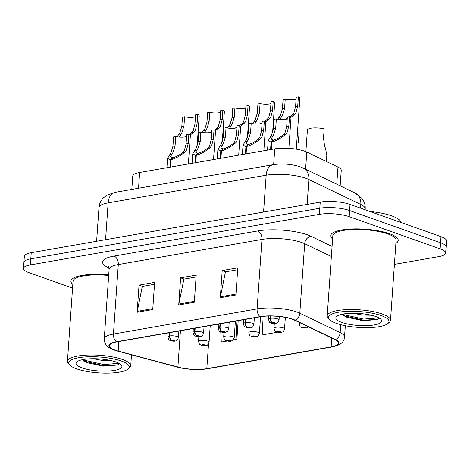 <?xml version="1.0" encoding="UTF-8"?>
<svg xmlns="http://www.w3.org/2000/svg" width="470" height="470" viewBox="0 0 470 470"><rect width="100%" height="100%" fill="white"/><g stroke="black" fill="none" stroke-linecap="round" stroke-linejoin="round"><path stroke-width="0.7" d="M131.817 189.428L132.757 176.056A21.144 5.546 4 0 1 139.637 172.502L274.762 148.855A21.144 5.546 4 0 1 306.798 152.074L337.977 167.073A21.144 5.546 4 0 1 341.249 170.357L340.168 185.844M395.893 243.331A33.834 8.871 -176 0 0 398.213 240.399A33.834 8.871 -176 0 0 389.413 233.678A33.834 8.871 -176 0 0 352.559 228.949A33.834 8.871 -176 0 0 330.71 235.682A33.834 8.871 -176 0 0 332.607 238.907A33.834 8.871 -176 0 1 330.71 235.682A33.834 8.871 -176 0 1 352.559 228.949A33.834 8.871 -176 0 1 389.413 233.678A33.834 8.871 -176 0 1 398.213 240.399A33.834 8.871 -176 0 1 395.893 243.331M115.303 350.179A22.554 5.916 4 0 1 109.434 345.697A22.554 5.916 4 0 1 116.777 341.902L260.439 316.762A22.554 5.916 4 0 1 294.614 320.193L334.963 339.604A22.554 5.916 4 0 1 338.453 343.112A22.554 5.916 4 0 1 331.115 346.907L206.806 368.656A22.554 5.916 4 0 1 177.901 367.088L118.187 351.066A22.554 5.916 4 0 1 115.303 350.179M114.886 350.25A23.118 6.063 -176 0 0 117.847 351.161L177.554 367.182A23.118 6.063 -176 0 0 182.865 368.333A23.118 6.063 -176 0 0 199.638 369.508A23.118 6.063 -176 0 0 207.188 368.791L331.491 347.036A23.118 6.063 -176 0 0 335.439 339.552L295.089 320.146A23.118 6.063 -176 0 0 260.063 316.627L116.396 341.766A23.118 6.063 -176 0 0 114.886 350.25M394.418 264.381L438.763 256.62A21.144 5.546 -176 0 0 445.648 253.066L446.5 240.851A21.144 5.546 -176 0 0 440.995 236.645L350.032 204.438L349.604 210.548A21.144 5.546 -176 0 0 319.8 208.245L30.808 258.811A21.144 5.546 -176 0 0 23.929 262.366A21.144 5.546 -176 0 1 30.808 258.811L319.8 208.245A21.144 5.546 -176 0 1 349.604 210.548L440.572 242.755L349.604 210.548L349.181 216.652A21.144 5.546 -176 0 0 319.371 214.349L30.38 264.916A21.144 5.546 -176 0 0 23.5 268.476A21.144 5.546 -176 0 0 29.005 272.676L72.562 288.104M446.071 246.956A21.144 5.546 -176 0 0 440.572 242.755A21.144 5.546 -176 0 1 446.071 246.956M235.899 294.99L237.797 267.847L222.204 270.573L220.307 297.716L235.899 294.99M237.667 269.733L225.459 271.866L220.43 296.793A5.64 3.737 80.1 0 0 220.307 297.716M225.729 271.819L222.204 270.573M152.738 309.542L154.636 282.394L139.044 285.125L137.146 312.268L152.738 309.542M154.501 284.285L142.298 286.418L137.269 311.346A5.64 3.737 80.1 0 0 137.146 312.268M142.563 286.371L139.044 285.125M194.316 302.263L196.213 275.12L180.621 277.846L178.723 304.995L194.316 302.263M196.084 277.006L183.882 279.145L178.847 304.072A5.64 3.737 80.1 0 0 178.723 304.995M184.146 279.098L180.621 277.846M108.729 274.932A33.834 8.871 -176 0 0 70.929 281.136A33.834 8.871 -176 0 0 72.826 284.362A33.834 8.871 -176 0 1 70.929 281.136A33.834 8.871 -176 0 1 108.729 274.932M445.648 253.066A21.144 5.546 -176 0 0 440.143 248.859L349.181 216.652M233.267 339.963L236.88 339.328L238.184 320.657M220.765 331.861L221.288 342.06L226.963 341.067M261.937 316.527L262.865 334.781L277.276 332.261M236.88 339.328L235.946 321.045M350.032 204.438A21.144 5.546 -176 0 0 320.229 202.135L31.237 252.701A21.144 5.546 -176 0 0 24.352 256.262L23.5 268.476M188.376 163.971L190.344 135.824A10.575 2.773 4 0 0 188.864 134.256L188.212 143.562L186.443 150.194L184.786 152.174C180.004 156.052 175.457 158.549 171.139 159.659L170.622 167.079M169.94 167.197L170.457 159.776L167.573 158.32L170.851 152.926L172.937 146.235L173.589 136.929L175.727 136.553L175.075 145.864L172.931 152.562L170.516 156.651L172.631 157.72L172.602 158.173M171.139 159.659L173.13 157.632C176.08 156.892 179.252 155.2 182.654 152.55L184.363 150.559L186.073 143.938L186.725 134.632L188.864 134.256M175.727 136.553A7.755 2.033 -176 0 0 186.596 136.506M170.457 159.776L172.631 157.72M197.106 146.246L199.215 116.049A10.575 2.773 4 0 0 197.735 114.48L197.083 123.786L195.314 130.419L193.658 132.393L190.062 135.113M177.078 136.817L179.722 133.145L181.808 126.459L182.46 117.153L184.598 116.777L183.946 126.083L181.802 132.781L179.393 137.093M184.598 136.999L186.625 136.018M189.228 134.455L191.525 132.769L193.235 130.778L194.944 124.162L195.596 114.85L197.735 114.48M184.598 116.777A7.755 2.033 -176 0 0 195.467 116.725M169.664 332.643L169.435 335.974A3.525 2.444 78.9 0 0 171.679 340.186A1.763 0.464 -176 0 0 171.615 340.821A1.763 0.464 -176 0 0 174.1 341.014A1.763 0.464 -176 0 0 174.217 340.368A1.763 0.464 -176 0 0 171.791 340.168L173.618 340.644L172.396 340.685L171.679 340.186M171.791 340.168A3.525 2.227 -98.8 0 1 169.776 335.915A5.288 1.387 4 0 1 177.055 336.52A5.288 1.387 4 0 1 178.43 337.572C176.796 341.802 176.597 339.992 176.08 340.768C175.034 341.338 173.23 341.332 170.68 340.75C169.059 339.246 169.406 341.925 167.878 336.831A5.288 1.387 4 0 1 169.435 335.974M170.005 332.584L169.776 335.915M198.845 336.802L198.522 341.396A5.288 1.387 4 0 1 201.936 340.345A5.288 1.387 4 0 1 207.693 341.085A5.288 1.387 4 0 1 209.074 342.137C206.841 346.966 207.605 344.351 205.719 345.632A3.525 2.444 -101.1 0 1 204.803 345.568A1.763 0.464 -176 0 0 204.861 344.933A1.763 0.464 -176 0 0 202.376 344.739A1.763 0.464 -176 0 0 202.259 345.385A1.763 0.464 -176 0 0 204.685 345.591L202.858 345.109L204.08 345.068L204.803 345.568M204.685 345.591A3.525 2.227 81.2 0 0 205.461 345.679A3.525 2.227 81.2 0 0 205.584 345.656M121.336 361.013A30.309 7.949 -176 0 0 84.541 356.988A30.309 7.949 -176 0 0 69.742 365.043A30.309 7.949 -176 0 0 76.639 368.838A30.309 7.949 -176 0 0 105.674 373.127A30.309 7.949 -176 0 0 127.94 369.115A30.309 7.949 -176 0 0 121.336 361.013M127.94 369.115L129.379 367.951A31.719 8.319 -176 0 0 130.725 365.783A31.719 8.319 -176 0 0 122.476 359.474A31.719 8.319 -176 0 0 87.925 355.044A31.719 8.319 -176 0 0 67.439 361.354A31.719 8.319 -176 0 0 68.473 363.692L69.742 365.043M108.693 275.49A31.719 8.319 -176 0 0 73.038 281.283L67.439 361.354M111.419 360.66L102.995 360.549L92.995 358.704M82.044 367.893A22.983 6.028 -176 0 0 109.945 370.947A22.983 6.028 -176 0 0 121.166 364.838A22.983 6.028 -176 0 0 115.937 361.959A22.983 6.028 -176 0 0 93.924 358.704A22.983 6.028 -176 0 0 77.039 361.747A22.983 6.028 -176 0 0 82.044 367.893M82.362 359.685L86.057 362.44L103.018 366.136L117.506 365.037L119.298 363.445M119.057 363.31L103.841 364.55L84.189 360.173L82.937 359.568M117.947 364.838L103.77 365.631L83.59 361.013M381.117 315.558A30.309 7.949 -176 0 0 344.322 311.534A30.309 7.949 -176 0 0 329.517 319.588A30.309 7.949 -176 0 0 336.42 323.384A30.309 7.949 -176 0 0 365.454 327.672A30.309 7.949 -176 0 0 387.715 323.66A30.309 7.949 -176 0 0 381.117 315.558M387.715 323.66L389.16 322.496A31.719 8.319 -176 0 0 390.505 320.329A31.719 8.319 -176 0 0 382.251 314.019A31.719 8.319 -176 0 0 347.7 309.589A31.719 8.319 -176 0 0 327.22 315.899A31.719 8.319 -176 0 0 328.254 318.237L329.517 319.588M390.505 320.329L396.104 240.252A31.719 8.319 -176 0 0 387.85 233.948A31.719 8.319 -176 0 0 353.299 229.513A31.719 8.319 -176 0 0 332.819 235.828L327.22 315.899M400.845 222.433A35.244 9.241 -176 0 0 391.686 215.853A35.244 9.241 -176 0 0 369.913 211.476M371.194 315.206L362.775 315.088L352.776 313.249M341.819 322.438A22.983 6.028 -176 0 0 369.72 325.487A22.983 6.028 -176 0 0 380.947 319.383A22.983 6.028 -176 0 0 375.718 316.504A22.983 6.028 -176 0 0 353.698 313.249A22.983 6.028 -176 0 0 336.82 316.292A22.983 6.028 -176 0 0 341.819 322.438M342.142 314.23L345.838 316.986L362.799 320.681L377.287 319.582L379.079 317.99M378.838 317.855L363.621 319.095L343.964 314.718L342.712 314.113M377.721 319.383L363.545 320.17L343.37 315.552M213.533 159.571L215.501 131.424A10.575 2.773 4 0 0 214.02 129.855L213.368 139.161L211.6 145.794L209.943 147.774C205.161 151.651 200.614 154.148 196.296 155.253L195.779 162.679M195.097 162.796L195.614 155.376L192.729 153.913L196.008 148.52L198.093 141.834L198.745 132.528L200.884 132.152L200.232 141.458L198.087 148.156L195.673 152.245L197.788 153.32L197.758 153.766M196.296 155.253L198.287 153.232C201.236 152.492 204.409 150.794 207.811 148.144L209.52 146.158L211.23 139.537L211.882 130.231L214.02 129.855M200.884 132.152A7.755 2.033 -176 0 0 211.753 132.099M195.614 155.376L197.788 153.32M238.689 155.171L240.658 127.023A10.575 2.773 4 0 0 239.177 125.455L238.525 134.761L236.757 141.394L235.1 143.374C230.318 147.251 225.77 149.742 221.452 150.852L220.935 158.272M220.254 158.396L220.771 150.97L217.886 149.513L221.164 144.12L223.25 137.434L223.902 128.128L226.041 127.752L225.388 137.058L223.244 143.755L220.829 147.844L222.945 148.914L222.915 149.366M221.452 150.852L223.444 148.826C226.393 148.091 229.566 146.393 232.967 143.744L234.677 141.758L236.387 135.137L237.039 125.825L239.177 125.455M226.041 127.752A7.755 2.033 -176 0 0 236.909 127.699M220.771 150.97L222.945 148.914M263.846 150.764L265.814 122.617A10.575 2.773 4 0 0 264.334 121.049L263.682 130.36L261.913 136.987L260.257 138.967C255.474 142.851 250.927 145.342 246.609 146.452L246.092 153.872M245.411 153.99L245.928 146.57L243.043 145.113L246.321 139.719L248.407 133.034L249.059 123.722L251.197 123.352L250.545 132.657L248.401 139.355L245.986 143.444L248.101 144.513L248.072 144.966M246.609 146.452L248.601 144.425C251.55 143.685 254.722 141.993 258.124 139.343L259.834 137.352L261.543 130.731L262.195 121.425L264.334 121.049M251.197 123.352A7.755 2.033 -176 0 0 262.066 123.299M245.928 146.57L248.101 144.513M288.868 148.326L290.971 118.217A10.575 2.773 4 0 0 289.491 116.648L288.839 125.954L287.07 132.587L285.413 134.567C280.631 138.444 276.084 140.941 271.766 142.052L271.249 149.472M270.567 149.589L271.084 142.169L268.2 140.712L271.478 135.319L273.563 128.627L274.216 119.321L276.354 118.945L275.702 128.257L273.558 134.955L271.143 139.044L273.258 140.113L273.229 140.565M271.766 142.052L273.757 140.025C276.707 139.285 279.879 137.593 283.281 134.943L284.99 132.951L286.7 126.33L287.352 117.024L289.491 116.648M276.354 118.945A7.755 2.033 -176 0 0 287.223 118.898M271.084 142.169L273.258 140.113M224.002 332.402L223.679 336.996A5.288 1.387 4 0 1 227.092 335.944A5.288 1.387 4 0 1 232.85 336.685A5.288 1.387 4 0 1 234.23 337.736C231.998 342.565 232.762 339.951 230.876 341.232A3.525 2.444 -101.1 0 1 229.959 341.167A1.763 0.464 -176 0 0 230.018 340.533A1.763 0.464 -176 0 0 227.533 340.339A1.763 0.464 -176 0 0 227.415 340.985A1.763 0.464 -176 0 0 229.842 341.185L228.015 340.709L229.237 340.668L229.959 341.167M229.842 341.185A3.525 2.227 81.2 0 0 230.617 341.279A3.525 2.227 81.2 0 0 230.741 341.255M249.159 327.995L248.836 332.596A5.288 1.387 4 0 1 252.249 331.544A5.288 1.387 4 0 1 258.007 332.278A5.288 1.387 4 0 1 259.387 333.33C257.155 338.165 257.918 335.551 256.033 336.831A3.525 2.444 -101.1 0 1 255.116 336.767A1.763 0.464 -176 0 0 255.175 336.126A1.763 0.464 -176 0 0 252.69 335.938A1.763 0.464 -176 0 0 252.572 336.585A1.763 0.464 -176 0 0 254.999 336.784L253.171 336.309L254.393 336.267L255.116 336.767M254.999 336.784A3.525 2.227 81.2 0 0 255.774 336.873A3.525 2.227 81.2 0 0 255.897 336.849M298.35 142.633L299.002 133.327A10.575 2.773 4 0 0 297.428 132.975M274.316 323.595L273.992 328.189A5.288 1.387 4 0 1 277.406 327.138A5.288 1.387 4 0 1 283.163 327.878A5.288 1.387 4 0 1 284.544 328.93C282.311 333.759 283.075 331.144 281.189 332.425A3.525 2.444 -101.1 0 1 280.273 332.361A1.763 0.464 -176 0 0 280.332 331.726A1.763 0.464 -176 0 0 277.846 331.532A1.763 0.464 -176 0 0 277.729 332.178A1.763 0.464 -176 0 0 280.155 332.384L278.328 331.902L279.55 331.861L280.273 332.361M280.155 332.384A3.525 2.227 81.2 0 0 280.931 332.472A3.525 2.227 81.2 0 0 281.054 332.449M326.397 161.504L326.82 155.47L325.628 148.808L324.594 145.87L323.507 138.233L324.159 128.921A10.575 2.773 4 0 0 313.249 127.969A10.575 2.773 4 0 0 307.398 130.025L305.888 151.669M308.584 326.914L306.346 328.025A3.525 2.444 -101.1 0 1 305.43 327.96A1.763 0.464 -176 0 0 305.488 327.326A1.763 0.464 -176 0 0 303.003 327.132A1.763 0.464 -176 0 0 302.886 327.778A1.763 0.464 -176 0 0 305.312 327.978L303.485 327.502L304.707 327.461L305.43 327.96M305.312 327.978A3.525 2.227 81.2 0 0 306.088 328.072A3.525 2.227 81.2 0 0 306.211 328.048M222.263 141.84L224.372 111.643A10.575 2.773 4 0 0 222.892 110.074L222.239 119.386L220.471 126.013L218.814 127.993L215.219 130.713M202.235 132.417L204.879 128.745L206.964 122.059L207.617 112.747L209.755 112.377L209.103 121.683L206.959 128.381L204.55 132.693M209.755 132.599L211.782 131.618M214.385 130.055L216.682 128.369L218.391 126.377L220.101 119.756L220.753 110.45L222.892 110.074M209.755 112.377A7.755 2.033 -176 0 0 220.624 112.324M194.821 328.242L194.592 331.573A3.525 2.444 78.9 0 0 196.836 335.786A1.763 0.464 -176 0 0 196.771 336.42A1.763 0.464 -176 0 0 199.257 336.614A1.763 0.464 -176 0 0 199.374 335.968A1.763 0.464 -176 0 0 196.948 335.768L198.775 336.244L197.553 336.285L196.836 335.786M196.948 335.768A3.525 2.227 -98.8 0 1 194.933 331.514A5.288 1.387 4 0 1 202.212 332.12A5.288 1.387 4 0 1 203.586 333.171C201.953 337.401 201.753 335.586 201.236 336.367C200.191 336.937 198.387 336.931 195.837 336.35C194.216 334.84 194.562 337.525 193.035 332.431A5.288 1.387 4 0 1 194.592 331.573M195.162 328.183L194.933 331.514M247.42 137.44L249.529 107.242A10.575 2.773 4 0 0 248.048 105.674L247.396 114.98L245.628 121.613L243.971 123.592L240.376 126.307M227.392 128.016L230.036 124.338L232.121 117.653L232.773 108.347L234.912 107.971L234.26 117.283L232.115 123.98L229.707 128.292M234.912 128.192L236.939 127.217M239.541 125.654L241.839 123.963L243.548 121.977L245.258 115.356L245.91 106.05L248.048 105.674M234.912 107.971A7.755 2.033 -176 0 0 245.781 107.924M219.978 323.842L219.749 327.173A3.525 2.444 78.9 0 0 221.993 331.385A1.763 0.464 -176 0 0 221.928 332.02A1.763 0.464 -176 0 0 224.413 332.214A1.763 0.464 -176 0 0 224.531 331.567A1.763 0.464 -176 0 0 222.104 331.362L223.932 331.844L222.709 331.885L221.993 331.385M222.104 331.362A3.525 2.227 -98.8 0 1 220.089 327.114A5.288 1.387 4 0 1 227.368 327.719A5.288 1.387 4 0 1 228.743 328.771C227.11 333.001 226.91 331.186 226.393 331.967C225.347 332.531 223.544 332.531 220.994 331.949C219.373 330.439 219.719 333.124 218.192 328.031A5.288 1.387 4 0 1 219.749 327.173M220.318 323.783L220.089 327.114M272.577 133.039L274.686 102.842A10.575 2.773 4 0 0 273.205 101.273L272.553 110.579L270.785 117.212L269.128 119.192L265.532 121.906M252.549 123.61L255.192 119.938L257.278 113.252L257.93 103.946L260.069 103.57L259.416 112.876L257.272 119.574L254.863 123.892M260.069 123.792L262.096 122.811M264.698 121.248L266.995 119.562L268.705 117.576L270.414 110.955L271.067 101.649L273.205 101.273M260.069 103.57A7.755 2.033 -176 0 0 270.937 103.517M245.134 319.441L244.905 322.772A3.525 2.444 78.9 0 0 247.15 326.979A1.763 0.464 -176 0 0 247.085 327.619A1.763 0.464 -176 0 0 249.57 327.807A1.763 0.464 -176 0 0 249.688 327.161A1.763 0.464 -176 0 0 247.261 326.961L249.088 327.437L247.866 327.478L247.15 326.979M247.261 326.961A3.525 2.227 -98.8 0 1 245.246 322.708A5.288 1.387 4 0 1 252.525 323.313A5.288 1.387 4 0 1 253.9 324.365C252.267 328.595 252.067 326.785 251.55 327.561C250.504 328.13 248.701 328.125 246.151 327.549C244.529 326.039 244.876 328.718 243.348 323.63A5.288 1.387 4 0 1 244.905 322.772M245.475 319.383L245.246 322.708M296.3 149.155L299.842 98.442A10.575 2.773 4 0 0 298.362 96.873L297.71 106.179L295.941 112.812L294.285 114.786L290.689 117.506M277.705 119.21L280.349 115.538L282.435 108.852L283.087 99.546L285.225 99.17L284.573 108.476L282.429 115.174L280.02 119.486M285.225 119.392L287.252 118.411M289.855 116.848L292.152 115.162L293.862 113.17L295.571 106.549L296.223 97.243L298.362 96.873M285.225 99.17A7.755 2.033 -176 0 0 296.094 99.117M270.226 316.022L270.062 318.366A3.525 2.444 78.9 0 0 272.306 322.579A1.763 0.464 -176 0 0 272.242 323.213A1.763 0.464 -176 0 0 274.727 323.407A1.763 0.464 -176 0 0 274.844 322.761A1.763 0.464 -176 0 0 272.418 322.561L274.245 323.037L273.023 323.078L272.306 322.579M272.418 322.561A3.525 2.227 -98.8 0 1 270.403 318.308A5.288 1.387 4 0 1 277.682 318.913A5.288 1.387 4 0 1 279.057 319.964C277.423 324.194 277.224 322.379 276.707 323.16C275.661 323.73 273.857 323.724 271.308 323.143C269.686 321.639 270.033 324.318 268.505 319.224A5.288 1.387 4 0 1 270.062 318.366M270.561 316.022L270.403 318.308M138.538 188.253L139.637 172.502M336.779 184.216L337.977 167.073M305.6 169.218L306.798 152.074M273.658 164.612L274.762 148.855M109.022 267.965A35.244 9.241 4 0 1 114.04 256.097L257.701 230.958A7.05 4.676 -99.9 0 1 261.966 239.418L118.299 264.557A28.194 7.391 -176 0 0 109.122 269.298L108.382 266.59M257.701 230.958A35.244 9.241 4 0 1 307.38 234.794A35.244 9.241 4 0 1 311.099 236.322L332.079 246.415M295.089 320.146A7.05 5.681 -64.3 0 0 299.819 313.196L304.683 243.713A28.194 7.391 -176 0 0 301.705 242.491A28.194 7.391 -176 0 0 261.966 239.418L257.108 308.907A28.194 7.391 4 0 1 299.819 313.196L340.174 332.607A28.194 7.391 4 0 1 344.534 336.99L345.321 325.728M117.494 351.066A7.05 4.054 -75 0 0 117.676 351.125A7.05 4.054 -75 0 0 117.847 351.161M199.638 369.508L207.529 368.75A7.05 4.676 -99.9 0 1 207.188 368.791M331.491 347.036A7.05 4.676 80.1 0 0 331.838 346.995C340.11 345.456 344.34 342.119 344.534 336.99M335.439 339.552A7.05 5.681 -64.3 0 0 340.174 332.607L340.727 324.688M177.219 367.094A7.05 4.054 -75 0 0 177.384 367.14A7.05 4.054 -75 0 0 177.554 367.182M260.063 316.627A7.05 4.676 -99.9 0 1 257.108 308.907L113.44 334.047A7.05 4.676 80.1 0 0 116.396 341.766M182.865 368.333L114.445 350.127C107.583 347.835 104.193 344.052 104.264 338.788A28.194 7.391 4 0 1 113.44 334.047L118.299 264.557A7.05 4.676 -99.9 0 0 114.04 256.097M319.371 214.349L320.229 202.135M30.38 264.916L31.237 252.701M440.143 248.859L440.995 236.645M331.373 256.55L304.683 243.713A7.05 5.681 115.7 0 1 311.099 236.322M118.187 351.066L118.857 341.537M177.901 367.088L180.439 330.762M206.806 368.656L208.545 343.781M331.115 346.907L331.732 338.048M194.38 301.352L178.847 304.072M152.803 308.626L137.269 311.346M235.964 294.073L220.43 296.793M360.59 208.175L360.843 204.509A14.1 11.356 -64.3 0 0 355.073 193.011L361.994 198.428C364.35 201.518 365.419 205.008 365.208 208.892A28.194 7.391 -176 0 0 360.843 204.509L308.872 179.517A28.194 7.391 -176 0 0 305.899 178.295A28.194 7.391 -176 0 0 266.161 175.222L108.147 202.87A28.194 7.391 -176 0 0 98.976 207.611C99.305 203.721 100.862 200.408 103.641 197.67L107.154 195.05L115.197 192.336L273.205 164.688A14.1 9.347 -99.9 0 0 266.161 175.222L263.582 212.046M105.574 239.694L108.147 202.87A14.1 9.347 -99.9 0 1 115.197 192.336M307.133 204.427L308.872 179.517A14.1 11.356 -64.3 0 0 303.103 168.019L355.073 193.011M175.075 145.864L172.937 146.235M171.603 154.483L169.476 154.853M184.786 152.174L182.654 152.55M188.212 143.562L186.073 143.938M183.946 126.083L181.808 126.459M180.48 134.702L178.347 135.072M193.658 132.393L191.525 132.769M197.083 123.786L194.944 124.162M200.232 141.458L198.093 141.834M196.76 150.077L194.633 150.453M209.943 147.774L207.811 148.144M213.368 139.161L211.23 139.537M225.388 137.058L223.25 137.434M221.916 145.677L219.79 146.053M235.1 143.374L232.967 143.744M238.525 134.761L236.387 135.137M250.545 132.657L248.407 133.034M247.073 141.276L244.946 141.646M260.257 138.967L258.124 139.343M263.682 130.36L261.543 130.731M275.702 128.257L273.563 128.627M272.23 136.876L270.103 137.246M285.413 134.567L283.281 134.943M288.839 125.954L286.7 126.33M299.243 322.426L299.149 323.789A5.288 1.387 4 0 1 300.43 322.99M209.103 121.683L206.964 122.059M205.637 130.302L203.504 130.672M218.814 127.993L216.682 128.369M222.239 119.386L220.101 119.756M234.26 117.283L232.121 117.653M230.793 125.895L228.661 126.271M243.971 123.592L241.839 123.963M247.396 114.98L245.258 115.356M259.416 112.876L257.278 113.252M255.95 121.495L253.818 121.871M269.128 119.192L266.995 119.562M272.553 110.579L270.414 110.955M284.573 108.476L282.435 108.852M281.107 117.095L278.974 117.465M294.285 114.786L292.152 115.162M297.71 106.179L295.571 106.549M207.529 368.75L331.838 346.995M104.264 338.788L109.122 269.298M273.205 164.688C282.447 163.343 291.447 164.054 300.213 166.821L303.103 168.019M98.976 207.611L96.62 241.263M365.208 208.892L365.143 209.79M167.573 158.32L166.915 167.725M178.882 331.033L178.43 337.572M168.154 332.913L167.878 336.831M198.522 341.396C200.044 346.472 199.685 343.805 201.319 345.315L205.461 345.679M210.231 325.546L209.074 342.137M131.494 354.827L130.725 365.783M192.729 153.913L192.071 163.325M217.886 149.513L217.228 158.925M243.043 145.113L242.385 154.518M268.2 140.712L267.542 150.118M223.679 336.996C225.201 342.072 224.842 339.405 226.475 340.914L230.617 341.279M235.388 321.145L234.23 337.736M248.836 332.596C250.357 337.671 249.999 334.998 251.632 336.514L255.774 336.873M260.545 316.745L259.387 333.33M273.992 328.189C275.514 333.271 275.156 330.598 276.789 332.108L280.931 332.472M285.349 317.42L284.544 328.93M299.149 323.789C300.671 328.865 300.312 326.198 301.946 327.707L306.088 328.072M204.039 326.632L203.586 333.171M193.311 328.507L193.035 332.431M229.196 322.226L228.743 328.771M218.468 324.106L218.192 328.031M254.352 317.826L253.9 324.365M243.625 319.706L243.348 323.63M279.298 316.522L279.057 319.964M268.728 316.04L268.505 319.224"/></g></svg>
